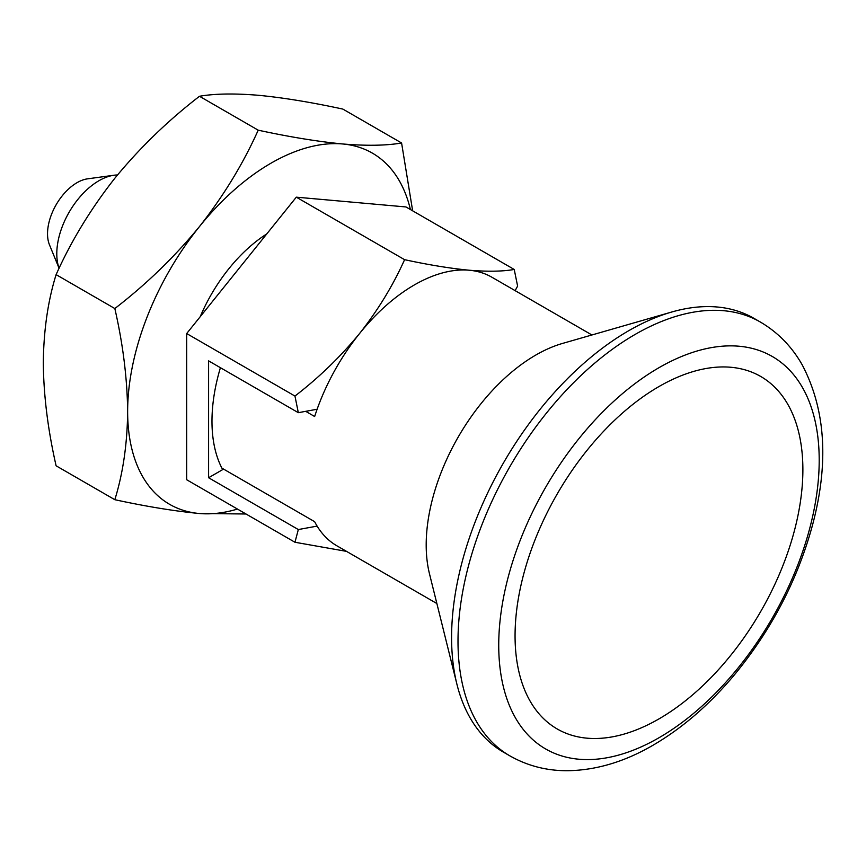 <?xml version="1.0" encoding="UTF-8"?>
<svg xmlns="http://www.w3.org/2000/svg" width="866" height="866" viewBox="0 0 866 866"><rect width="100%" height="100%" fill="white"/><g stroke="black" fill="none" stroke-linecap="round" stroke-linejoin="round"><path stroke-width="1.3" d="M114.832 499.704C146.441 506.534 174.607 511.135 199.321 513.506A202.763 117.062 -60 0 1 127.638 411.512C127.313 443.706 123.048 473.107 114.832 499.704L56.106 465.8C47.89 429.709 43.625 395.383 43.3 362.822C43.679 330.249 47.944 300.859 56.106 274.63L114.832 308.545C146.376 284.221 174.542 256.964 199.321 226.751A202.763 117.062 -60 0 1 342.698 143.972C317.909 141.591 289.753 136.99 258.209 130.181C243 164.031 223.374 196.225 199.321 226.751A202.763 117.062 -60 0 0 127.638 411.512C127.259 378.507 122.994 344.181 114.832 308.545M56.106 274.63C71.304 240.78 90.941 208.587 114.983 178.06C139.772 147.859 167.939 120.591 199.483 96.278L258.209 130.181M199.483 96.278C214.681 93.625 234.307 93.301 258.36 95.282C283.15 97.663 311.316 102.264 342.849 109.084L401.586 142.987C386.377 145.629 366.751 145.964 342.698 143.972A202.763 117.062 -60 0 1 410.408 209.529M412.649 210.817L401.586 142.987M404.595 259.681L296.313 197.167L405.948 206.952L514.231 269.467C502.605 271.491 487.601 271.74 469.21 270.224C450.255 268.406 428.713 264.888 404.595 259.681C392.969 285.564 377.955 310.18 359.563 333.529C340.609 356.63 319.078 377.479 294.96 396.065L186.677 333.551L186.677 479.742L294.96 542.257L298.326 529.548L208.598 477.74L208.598 360.873L298.326 412.681L294.96 396.065M296.313 197.167L186.677 333.551M515.129 290.64L517.608 286.083L514.231 269.467M237.468 509.067A202.763 117.062 -60 0 1 199.321 513.506L245.998 513.993M298.326 412.681L317.118 409.239A155.057 89.523 -60 0 1 359.563 333.529A155.057 89.523 -60 0 1 469.21 270.224A155.057 89.523 -60 0 1 491.91 277.239L591.922 334.98M208.598 477.74L223.569 469.101M200.198 316.729A119.27 68.858 -60 0 1 266.75 233.939M509.879 755.866L503.46 752.164A250.469 144.611 -60 0 1 456.912 684.205L429.493 573.844A155.057 89.523 -60 0 1 562.521 343.434L671.8 311.998A250.469 144.611 -60 0 1 753.929 318.331L760.348 322.033A250.469 144.611 -60 0 0 509.879 466.644A250.469 144.611 -60 0 0 509.879 755.866L509.879 755.866C527.567 765.901 546.901 770.859 567.869 770.718C596.338 770.21 624.722 761.723 653.007 745.236C682.246 728.165 709.265 704.837 734.065 675.263C771.476 629.972 797.673 579.776 812.622 524.677C829.065 462.552 825.558 409.207 802.111 364.673C791.751 346.519 777.83 332.306 760.348 322.033M456.912 684.205A250.469 144.611 -60 0 1 671.8 311.998M305.709 411.339L314.65 416.514A155.057 89.523 -60 0 1 317.118 409.239M436.875 603.537L336.863 545.797A155.057 89.523 -60 0 1 317.118 526.106A155.057 89.523 -60 0 1 314.65 521.689L221.88 468.127A155.057 89.523 -60 0 1 220.408 367.693M317.118 526.106L298.326 529.548M114.009 175.235A59.635 34.434 -60 0 0 69.637 211.347A59.635 34.434 -60 0 0 59.094 268.287L49.47 244.818A41.73 24.096 -60 0 1 56.171 204.701A41.73 24.096 -60 0 1 87.563 178.84L114.009 175.235A59.635 34.434 -60 0 1 117.495 174.975M658.972 737.756A226.621 130.842 -60 0 1 520.195 540.33A226.621 130.842 -60 0 1 797.738 380.087A226.621 130.842 -60 0 1 658.972 737.756M658.972 718.899A203.521 117.505 -60 0 1 525.467 567.76A203.521 117.505 -60 0 1 605.237 429.59A203.521 117.505 -60 0 1 802.879 469.643A203.521 117.505 -60 0 1 658.972 718.899M294.96 542.257L346.519 551.371"/></g></svg>
